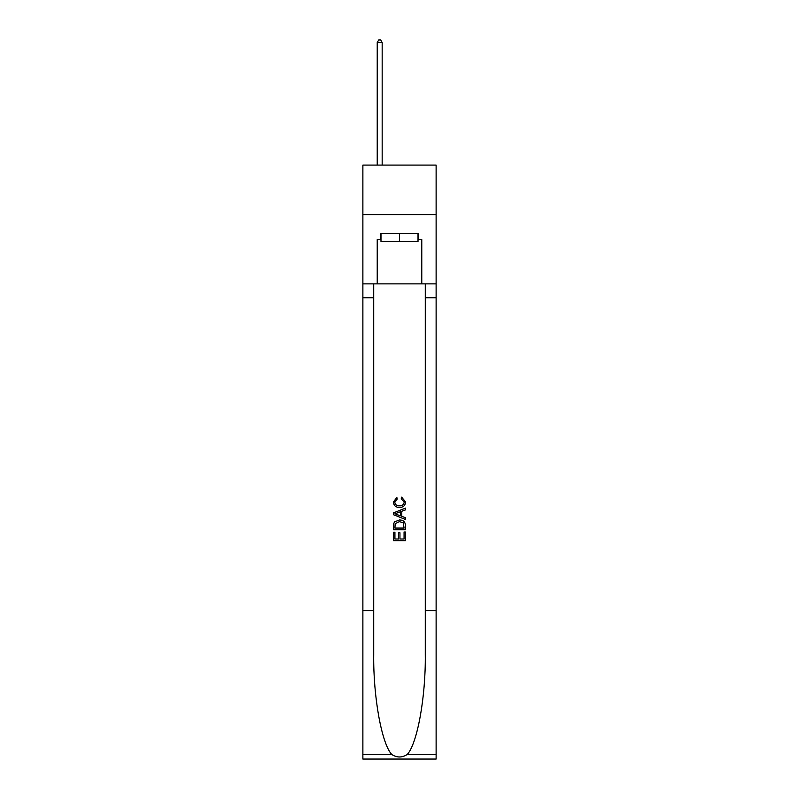 <?xml version="1.0" encoding="UTF-8"?>
<svg xmlns="http://www.w3.org/2000/svg" width="799" height="799" viewBox="0 0 799 799"><rect width="100%" height="100%" fill="white"/><g stroke="black" fill="none" stroke-linecap="round" stroke-linejoin="round"><path stroke-width="1.2" d="M436.124 214.581L436.124 165.083L362.876 165.083L362.876 214.581L436.124 214.581L436.124 283.875L421.772 283.875L421.772 239.52L418.606 239.52L418.606 233.588L380.394 233.588L380.394 239.52L380.983 239.52M418.017 233.588L418.017 241.508L380.983 241.508L380.983 233.588M399.5 233.588L399.5 241.508M404.064 531.994L404.064 539.005L399.949 539.005L404.064 539.005L404.064 531.994L405.433 531.994L405.433 540.673L393.557 540.673L393.557 532.304L393.557 540.673M398.581 532.753L398.581 539.005L394.926 539.005L398.581 539.005L398.581 532.753L399.949 532.753L399.949 539.005M394.576 521.827L393.727 523.555L394.576 521.827L399.43 519.969C403.225 519.949 405.233 521.777 405.433 525.452L405.433 529.707L393.557 529.707L393.557 525.652L393.557 529.707M401.627 497.118L401.238 498.796L401.627 497.118L405.582 501.972C405.263 505.617 403.205 507.455 399.41 507.475L399.41 507.475C395.755 507.395 393.757 505.577 393.408 502.002L396.853 497.427L397.213 499.095L394.776 502.082C395.125 504.648 396.674 505.887 399.4 505.797C402.177 505.947 403.785 504.718 404.214 502.132L401.238 498.796M407.16 754.536L436.124 754.536L436.124 759.05L362.876 759.05L362.876 610.556L373.712 610.556L373.712 654.701C373.183 696.898 381.742 744.039 391.84 754.536C396.943 757.792 402.047 757.792 407.16 754.536C417.258 744.039 425.817 696.898 425.288 654.701L425.288 283.875M393.557 512.848L393.557 514.746L405.433 519.46L393.557 514.746L393.557 512.848L405.433 508.134L393.557 512.848M425.288 610.556L436.124 610.556L436.124 283.875M362.876 610.556L362.876 214.581M373.712 283.875L373.712 610.556M436.124 754.536L436.124 610.556M362.876 283.875L377.228 283.875L377.228 239.52L380.394 239.52M377.228 283.875L421.772 283.875M418.017 239.52L418.606 239.52M405.433 508.134L405.433 509.912L401.777 511.26L401.777 516.324L405.433 517.682L405.433 519.46M397.123 514.606L400.409 515.824L400.409 511.769L394.926 513.797L397.123 514.606M400.409 511.769L400.409 515.824M393.557 525.652L393.727 523.555M403.225 522.786L404.064 528.039L403.225 522.786L399.4 521.637L395.175 523.665L394.926 528.039L404.064 528.039L394.926 528.039M393.557 532.304L394.926 532.304L394.926 539.005M382.172 165.083L382.172 42.527L377.228 42.527L377.228 165.083M377.228 42.527L378.716 39.95L380.694 39.95L382.172 42.527M425.288 297.737L436.124 297.737M373.712 297.737L362.876 297.737M362.876 754.536L391.84 754.536"/></g></svg>
